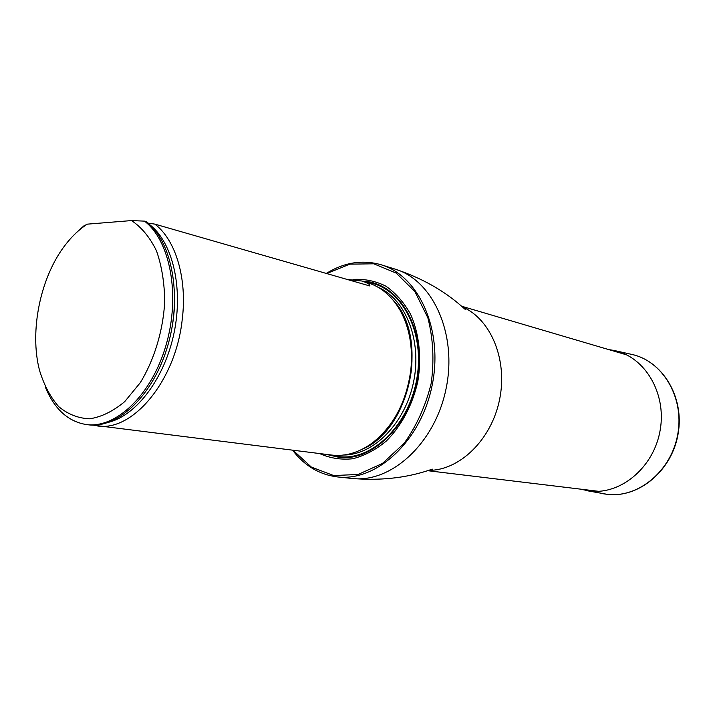 <?xml version="1.0" encoding="UTF-8"?>
<svg xmlns="http://www.w3.org/2000/svg" width="715" height="715" viewBox="0 0 715 715"><rect width="100%" height="100%" fill="white"/><g stroke="black" fill="none" stroke-linecap="round" stroke-linejoin="round"><path stroke-width="1.07" d="M293.016 450.253L311.374 467.092L333.691 475.555L358.117 474.465L382.427 463.472L404.19 443.246C416.711 425.666 425.729 405.628 431.243 383.133C434.291 360.217 433.156 338.427 427.856 317.782L414.888 291.55L396.199 273.085L373.784 263.808L349.858 264.139L326.549 273.613M319.587 453.56C330.008 458.235 341.055 459.959 352.736 458.762C364.462 455.777 375.643 449.878 386.288 441.066C401.428 425.988 412.662 404.788 417.873 381.14C421.761 357.259 419.124 333.592 410.589 314.287C403.93 302.382 395.69 293.007 385.877 286.152C375.438 280.968 364.507 278.734 353.076 279.458M326.183 273.505C344.192 262.342 362.523 259.429 381.184 264.782C419.035 275.829 443.675 330.482 432.039 385.85C420.813 441.307 376.564 481.749 337.435 476.923C319.426 474.671 304.474 465.76 292.578 450.2M92.628 425.085L331.59 455.053C345.524 456.679 359.18 452.586 372.56 442.791C393.911 425.738 406.683 401.321 410.875 369.53C413.002 346.802 409.355 326.969 399.944 310.033C391.525 295.733 380.603 286.572 367.161 282.559L361.888 281.022L346.525 279.368M131.497 220.578C141.534 227.209 149.864 237.3 156.487 250.831C161.787 266.043 164.53 283.104 164.718 302.025C163.029 330.911 154.27 359.779 140.319 382.641L124.732 401.616C113.247 411.197 101.602 416.925 89.777 418.793C78.284 418.373 67.907 414.298 58.657 406.585C50.345 397.04 43.981 384.983 39.54 370.424C29.226 331.081 40.424 276.785 65.467 244.727C72.161 236.039 79.445 229.175 87.328 224.153L131.497 220.578L144.475 221.132C170.277 240.714 180.618 295.295 166.077 345.05C151.741 394.903 116.098 428.741 86.363 424.558C68.041 421.555 54.358 409.052 45.331 387.047M77.363 231.758L83.744 225.976L87.328 224.153M144.475 221.132L146.209 221.632C172.011 241.205 182.379 295.706 167.846 345.39C153.528 395.181 117.895 428.964 88.16 424.781L86.363 424.558M97.026 425.881C132.373 432.28 175.702 380.961 182.209 319.685C187.419 278.493 175.702 239.802 154.806 224.108L369.727 285.937C370.558 284.659 367.939 283.024 361.888 281.022M154.806 224.108L148.032 223.125M608.688 349.572L614.203 350.484C644.707 356.722 666.63 392.884 660.222 429.849C654.18 466.868 621.398 494.601 590.313 491.134L579.928 489.069M462.346 306.869C490.776 318.962 507.918 359.708 499.535 399.774C491.384 439.886 459.522 470.533 428.625 470.381M381.184 264.782L395.225 269.162C432.941 280.182 457.537 334.164 446.062 388.745C435.006 443.416 391.06 483.26 352.057 478.46C379.379 480.748 404.511 478.174 427.472 470.747L432.369 469.147M326.621 454.436L339.598 457.457C374.159 461.354 412.242 422.234 418.105 373.337C424.451 324.467 396.95 281.862 362.362 281.156M368.019 445.945L373.561 442.165C394.662 425.318 407.282 401.187 411.429 369.789C413.52 347.338 409.918 327.738 400.615 310.998L397.022 305.332M362.63 449.047C410.312 429.393 429.304 337.266 393.295 300.354M343.87 455.017C373.856 454.892 405.191 423.209 413.556 382.042C422.154 340.921 405.914 299.433 378.432 287.457M365.919 282.193C399.354 285.401 424.46 328.408 417.274 375.822C410.526 423.289 373.418 460.451 339.786 456.733L330.303 454.892L339.786 456.733C373.409 460.451 410.526 423.289 417.274 375.822C424.46 328.408 399.354 285.401 365.928 282.193M109.207 422.127C137.066 414.834 164.888 377.609 174.111 332.654C183.424 287.725 172.601 242.537 149.9 224.814M614.766 350.609L631.47 354.354C662.153 360.637 684.264 396.709 677.892 433.505C671.894 470.363 638.996 497.926 607.732 494.414L585.916 490.517M427.659 470.685L598.544 491.312M461.577 306.208L626.68 354.881M337.435 476.923L352.057 478.46M395.225 269.162C421.215 277.867 443.282 290.174 461.425 306.074L465.295 309.479M396.968 305.26L399.944 310.033M367.948 445.99L372.56 442.791M163.476 358.492C170.009 341.162 173.7 323.234 174.558 304.733M631.47 354.354C662.394 360.718 684.523 396.861 678.16 433.567C672.18 470.336 639.282 497.935 607.777 494.423L602.736 493.69"/></g></svg>
